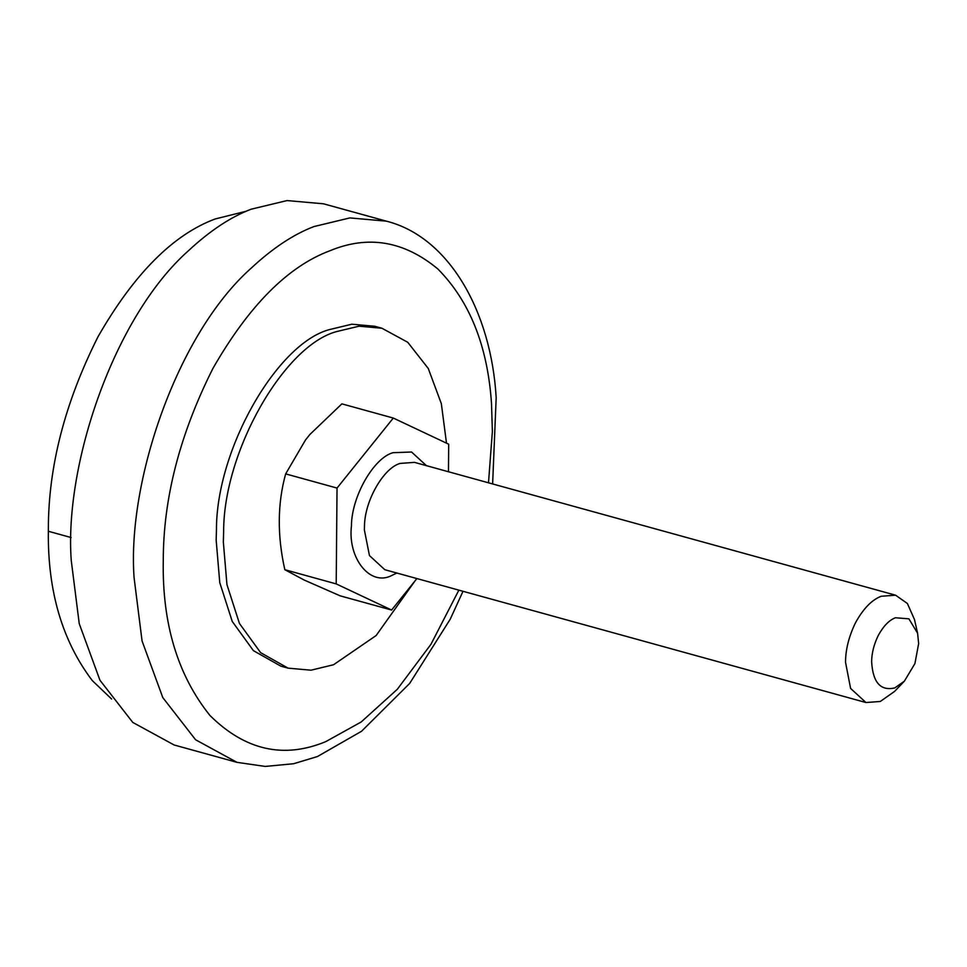 <?xml version="1.0" encoding="UTF-8"?>
<svg xmlns="http://www.w3.org/2000/svg" width="967" height="967" viewBox="0 0 967 967"><rect width="100%" height="100%" fill="white"/><g stroke="black" fill="none" stroke-linecap="round" stroke-linejoin="round"><path stroke-width="1.45" d="M446.5 443.176L441.339 403.674L428.26 368.475L407.736 342.27L381.917 328.236L359.011 326.193L336.456 331.621C284.177 345.606 223.413 451.371 223.631 531.802L223.341 542.052L226.943 584.612L239.429 623.437L260.619 652.652L288.081 668.149L310.987 670.191L333.542 664.752L376.139 635.537L415.121 580.78M381.917 328.236L374.737 326.254L351.831 324.211L329.263 329.638C276.997 343.623 216.221 449.389 216.451 529.819L216.161 540.07L219.763 582.63L232.249 621.455L253.439 650.67L280.889 666.166L288.081 668.149M246.295 211.205L215.061 219.013C173.069 234.679 134.075 273.879 98.078 336.625C64.91 402.526 48.35 466.698 48.362 529.13L48.35 531.27C47.637 591.2 62.275 640.976 92.276 680.575L111.616 699.02M174.12 744.989L132.769 722.422L99.964 680.26L79.234 623.655L71.232 560.292C64.245 464.692 113.961 316.741 188.48 250.695C209.912 230.762 230.799 216.934 251.13 209.21L287.054 200.568L323.522 203.807L386.365 221.153L349.897 217.913L313.973 226.556C293.642 234.28 272.754 248.108 251.311 268.04C176.792 334.086 127.076 482.037 134.075 577.637L142.076 641L162.807 697.606L195.6 739.767L236.951 762.334L174.12 744.989M895.454 617.768C889.241 620.089 883.536 625.939 878.326 635.331C873.914 644.409 871.69 653.221 871.642 661.754C872.838 682.497 880.574 691.212 894.838 687.9L904.375 681.167L914.915 663.592L918.65 643.599L917.598 633.24L908.907 618.832L895.454 617.768M904.375 681.167L894.62 691.369L880.321 701.462L865.961 702.538L850.597 688.419L845.521 662.262C845.593 649.449 848.941 636.238 855.565 622.627C863.374 608.533 871.932 599.745 881.239 596.264L895.599 595.201L907.384 603.493L914.468 619.484L917.598 633.24M391.611 610.044L340.203 595.853L304.327 580.103L284.83 569.708C277.154 535.476 277.444 503.541 285.664 473.89L305.548 439.9L309.972 434.388L341.871 403.868L393.291 418.058L337.036 488.069L336.202 583.899L391.611 610.044L416.898 578.568M448.458 471.751L448.7 444.204L393.291 418.058M337.036 488.069L285.664 473.89M336.202 583.899L284.83 569.708M48.35 531.27L71.159 537.567M458.866 590.148L430.931 644.336L397.304 689.302L361.175 721.986L325.674 741.677C283.669 759.01 245.098 750.283 209.948 715.483C177.71 675.268 162.154 623.715 163.266 560.848C163.242 498.416 179.814 434.256 212.97 368.342C248.978 305.596 287.973 266.396 329.952 250.743C368.113 234.908 404.073 240.976 437.821 268.947C469.769 301.233 487.67 346.126 491.514 403.662L492.372 431.572L488.492 482.811M895.599 595.201L414.444 462.359L400.084 463.435C383.706 467.835 364.595 500.809 364.486 526.181L364.366 529.88L369.454 555.59L384.818 569.708L865.961 702.538M396.857 573.032L391.913 575.413C370.252 586.945 347.576 558.322 351.444 525.891C351.565 496.289 373.878 457.826 392.989 452.689L411.543 452.012L426.495 465.695M236.951 762.334L265.212 766.432L293.642 763.725L317.418 756.545L361.549 731.27L409.67 683.439L450.247 619.182L463 591.284M492.626 483.947L496.18 397.715C491.2 311.725 449.099 236.927 386.365 221.153"/></g></svg>
